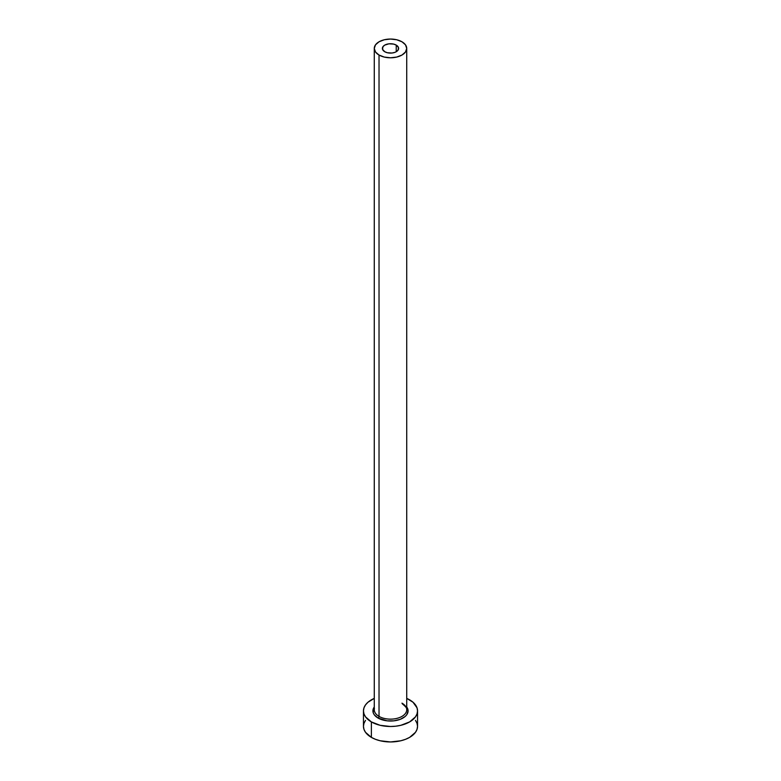 <?xml version="1.0" encoding="UTF-8"?>
<svg xmlns="http://www.w3.org/2000/svg" width="781" height="781" viewBox="0 0 781 781"><rect width="100%" height="100%" fill="white"/><g stroke="black" fill="none" stroke-linecap="round" stroke-linejoin="round"><path stroke-width="1.17" d="M384.76 51.731A8.113 4.686 180 0 1 382.387 48.422A8.113 4.686 180 0 1 387.396 44.087A8.113 4.686 180 0 1 396.24 45.103L396.24 51.731L395.01 52.317L392.082 53.01L387.396 52.747L384.76 51.731L382.544 49.33L383.002 46.626L384.76 45.103L388.918 43.824L393.604 44.087L396.24 45.103L398.456 47.504L397.998 50.209L396.24 51.731L396.24 45.103A8.113 4.686 180 0 1 398.613 48.422A8.113 4.686 180 0 1 393.604 52.747A8.113 4.686 180 0 1 384.76 51.731M374.421 708.513A16.225 9.372 0 0 0 379.029 716.402A1.357 0.781 -60 0 1 378.072 718.051A17.582 10.153 180 0 1 374.275 706.971L373.259 708.894L373.259 712.858L374.255 714.761L378.072 718.051A1.357 0.781 120 0 0 379.029 716.402A16.225 9.372 0 0 0 396.709 718.432A16.225 9.372 0 0 0 406.725 709.773L406.725 48.422A16.225 9.372 180 0 1 396.709 57.072A16.225 9.372 180 0 1 379.029 55.041L379.029 716.402L379.029 55.041A16.225 9.372 180 0 1 374.275 48.422A16.225 9.372 180 0 1 384.291 39.763A16.225 9.372 180 0 1 401.971 41.793A16.225 9.372 180 0 1 406.725 48.422L405.495 44.829L401.971 41.793L396.709 39.763L390.5 39.05L384.291 39.763L379.029 41.793L375.505 44.829L374.275 48.422L375.505 52.005L379.029 55.041L384.291 57.072L390.5 57.784L396.709 57.072L401.971 55.041L405.495 52.005L406.725 48.422M365.518 720.365L363.975 723.294L363.458 726.34A27.042 15.61 0 0 0 371.375 737.381L371.375 721.917L380.152 725.305L390.5 726.496L395.772 726.193L400.848 725.305L409.625 721.917L415.482 716.851L417.025 713.922L417.542 710.876L417.025 707.83L412.983 702.207L406.725 698.39A27.042 15.61 180 0 1 409.625 699.835A27.042 15.61 180 0 1 417.542 710.876A27.042 15.61 180 0 1 400.848 725.305A27.042 15.61 180 0 1 371.375 721.917L371.375 737.381A27.042 15.61 0 0 0 400.848 740.759A27.042 15.61 0 0 0 417.542 726.34L417.025 723.294L415.482 720.365M371.375 721.917A27.042 15.61 180 0 1 363.458 710.876A27.042 15.61 180 0 1 374.275 698.39L368.017 702.207L365.518 704.901L363.975 707.83L363.458 710.876L363.975 713.922L365.518 716.851L371.375 721.917M406.725 706.971L408.082 710.876L406.745 714.761L405.114 716.519L400.262 719.321L393.927 720.834L387.073 720.834L378.072 718.051A17.582 10.153 180 0 0 400.282 719.311A17.582 10.153 180 0 0 406.725 706.971M363.458 710.876L363.458 726.34L363.975 729.386L365.518 732.314L371.375 737.381L375.476 739.314L380.152 740.759L390.5 741.95L400.848 740.759L405.524 739.314L409.625 737.381L415.482 732.314L417.025 729.386L417.542 726.34L417.542 710.876M374.275 48.422L374.275 709.773A16.225 9.372 0 0 0 379.029 716.402A16.225 9.372 0 0 0 395.684 718.647A16.225 9.372 0 0 0 406.579 711.032A16.225 9.372 0 0 0 401.971 703.154M406.725 709.773C407.545 708.904 406.052 706.903 402.254 703.769"/></g></svg>
